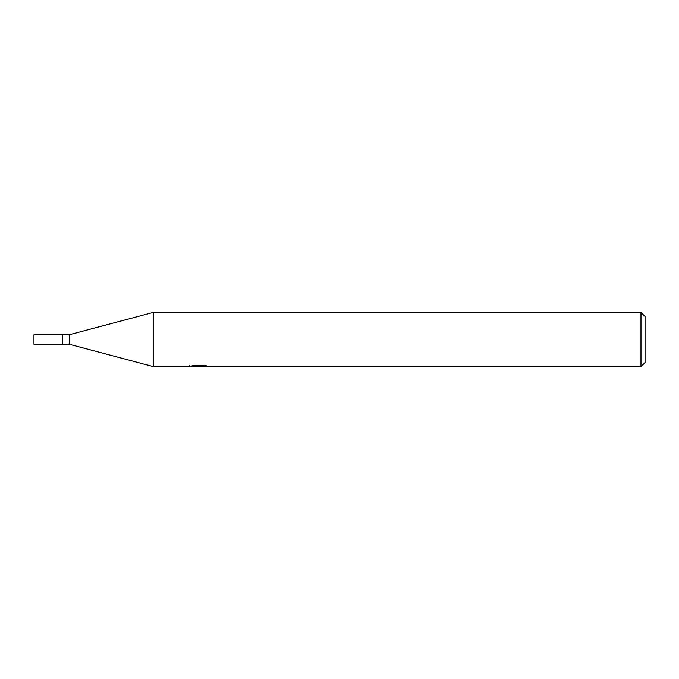 <?xml version="1.0" encoding="UTF-8"?>
<svg xmlns="http://www.w3.org/2000/svg" width="679" height="679" viewBox="0 0 679 679"><rect width="100%" height="100%" fill="white"/><g stroke="black" fill="none" stroke-linecap="round" stroke-linejoin="round"><path stroke-width="1.02" d="M640.976 366.66L153.454 366.66L69.258 344.253L62.468 344.253L62.468 334.747L69.258 334.747L153.454 312.34L640.976 312.34L645.05 316.414L645.05 362.586L640.976 366.66L640.976 312.34M69.258 344.253L69.258 334.747M153.454 366.66L153.454 312.34M199.142 366.439L189.483 366.66L199.804 366.142L191.122 366.142L193.948 365.429L204.668 365.429L207.774 366.227L198.701 366.66L199.142 366.185M197.343 366.66L195.56 366.397M201.493 366.236L198.752 366.66M199.804 365.429L199.804 366.142M189.67 365.243L189.67 366.601M62.468 344.253L33.95 344.253L33.95 334.747L62.468 334.747M201.493 366.643L201.493 365.429"/></g></svg>

